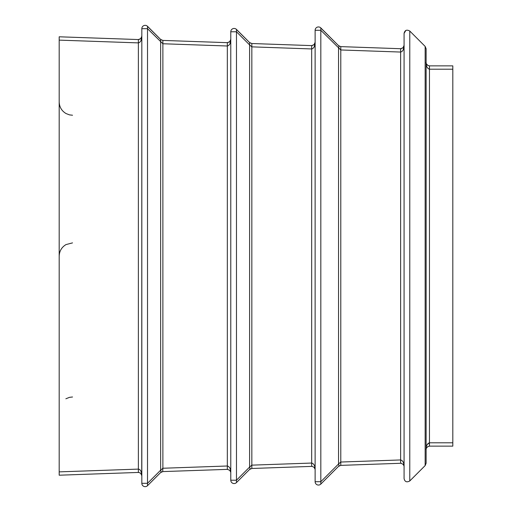 <?xml version="1.0" encoding="UTF-8"?>
<svg xmlns="http://www.w3.org/2000/svg" width="512" height="512" viewBox="0 0 512 512"><rect width="100%" height="100%" fill="white"/><g stroke="black" fill="none" stroke-linecap="round" stroke-linejoin="round"><path stroke-width="0.77" d="M141.741 475.034L141.824 36.224C141.766 40.07 140.614 42.291 138.374 42.893L59.187 40.128L59.187 36.794L59.187 471.872L138.374 469.107L138.374 472.442L59.187 475.206L59.187 471.872L59.187 475.206M138.374 472.442L139.066 472.486L138.374 472.442M141.011 40.602L141.824 36.224L140.717 38.714L138.374 39.558L138.374 469.107C140.461 469.389 141.606 471.61 141.824 475.776L140.736 473.306L138.835 472.461M140.922 38.515L138.374 39.558L59.187 36.794M141.818 475.405L141.824 475.776M160.896 39.674L162.88 40.416L162.88 468.25L160.64 470.202L160.64 39.443L162.88 40.416L227.328 42.669L229.664 41.83L230.778 39.334C230.72 43.174 229.574 45.395 227.328 46.003L162.88 43.75L147.52 28.685L147.52 26.323A3.334 3.334 0 0 0 141.824 28.685L147.52 28.685L147.52 485.677A3.334 3.334 0 0 1 141.824 483.315L147.52 483.315L160.64 470.202A3.334 1.926 45 0 1 160.64 472.557L147.52 485.677A3.334 3.334 0 0 1 141.824 483.315L141.824 28.685A3.334 3.334 0 0 1 147.52 26.323L160.64 39.443L147.763 26.682M141.824 36.224L141.818 36.595M160.64 472.557L162.88 471.584L160.896 472.326M229.875 470.381L227.328 469.331L227.328 465.997L162.88 468.25L162.694 471.597M227.795 469.35L162.88 471.584M230.707 471.974L230.778 472.666C230.733 468.838 229.581 466.611 227.328 465.997L227.328 42.669L229.875 41.619M229.965 43.712L230.778 39.706L230.778 31.789A3.334 3.334 0 0 1 236.474 29.427L249.594 42.547L236.717 29.786M236.474 482.573A3.334 3.334 0 0 1 230.778 480.211L236.474 480.211L236.474 482.573L249.594 469.453L236.474 482.573A3.334 3.334 0 0 1 230.778 480.211L230.778 472.294L229.69 470.202M230.778 472.666L230.778 39.334M230.778 480.211L230.778 31.789A3.334 3.334 0 0 1 236.474 29.427L236.474 480.211L249.594 467.091A3.334 1.926 45 0 1 249.594 469.453L251.834 468.48L249.856 469.216M230.778 31.789L236.474 31.789L249.594 44.909L249.594 467.091L251.834 465.146L251.834 46.854L249.594 44.909L249.594 42.547L251.834 43.52L249.856 42.784M249.824 42.886L249.594 42.547M315.04 468.979L315.123 469.722C315.072 465.888 313.926 463.667 311.674 463.053L311.674 466.387L251.834 468.48L251.834 465.146L311.674 463.053L311.674 48.947L251.834 46.854L251.834 43.52L311.674 45.613L314.003 44.774L315.123 42.278C315.066 46.118 313.914 48.346 311.674 48.947L311.674 45.613L314.214 44.563M314.31 46.656L315.123 42.278M311.674 466.387L312.365 466.438L311.674 466.387M315.117 469.35L314.035 467.258L312.134 466.406M320.819 484.077A3.334 3.334 0 0 1 315.123 481.715L320.819 481.715L320.819 484.077L338.547 466.349L320.819 484.077A3.334 3.334 0 0 1 315.123 481.715L315.123 30.285A3.334 3.334 0 0 1 320.819 27.923L338.547 45.651L321.062 28.282M338.81 45.888L340.787 46.63L338.547 45.651A3.334 1.926 -45 0 1 338.547 48.013L338.547 463.987L340.787 462.035L340.787 49.965L320.819 30.285L320.819 27.923A3.334 3.334 0 0 0 315.123 30.285L320.819 30.285L320.819 481.715L338.547 463.987A3.334 1.926 45 0 1 338.547 466.349L340.787 465.37L338.81 466.112M340.595 46.618L400.627 48.717L402.957 47.878L404.077 45.382C404.019 49.229 402.867 51.45 400.627 52.051L400.627 48.717L403.168 47.674M340.608 465.382L400.627 463.283L340.787 465.37L340.787 462.035L400.627 459.949L400.627 52.051L340.787 49.965L340.787 46.63M403.264 49.76L404.077 45.382M404.006 465.926L404.077 466.618C404.032 462.784 402.88 460.563 400.627 459.949L400.627 463.283L401.318 463.328L400.627 463.283M403.168 464.326L401.088 463.302M404.077 478.611L404.077 33.389C404.845 30.176 406.746 29.389 409.773 31.034L425.146 46.406L426.125 48.768L425.146 46.406L425.146 465.594L409.773 480.966C406.726 482.605 404.826 481.818 404.077 478.611C404.845 481.824 406.746 482.611 409.773 480.966L409.773 31.034M405.85 30.445L404.077 33.389M425.146 465.594L426.125 463.232L425.146 465.594M426.125 463.232L426.125 48.768M427.648 446.688L429.459 446.138L427.59 446.726M427.885 446.541C426.227 448.275 425.638 449.248 426.125 449.478C426.17 445.741 427.283 443.514 429.459 442.803L429.459 69.197C427.27 68.467 426.163 66.246 426.125 62.522C426.17 66.259 427.283 68.486 429.459 69.197L429.459 65.862L427.59 65.274M427.648 65.312L429.459 65.862L452.813 65.862L429.459 65.862M429.459 446.138L452.813 446.138L429.459 446.138L429.459 442.803L427.213 444.55M429.459 442.803L452.813 442.803L452.813 69.197L429.459 69.197M452.813 442.803L452.813 446.138M452.813 65.862L452.813 69.197M141.824 28.685A3.334 3.334 0 0 1 147.52 26.323A3.334 3.334 0 0 0 141.824 28.685M147.52 485.677A3.334 3.334 0 0 1 141.824 483.315A3.334 3.334 0 0 0 147.52 485.677M59.187 101.894L59.187 101.888C59.366 107.04 61.67 110.938 66.106 113.581L69.517 114.886L72.531 115.232M72.531 242.88L66.01 244.582C61.638 247.232 59.36 251.11 59.187 256.224M72.531 396.992L69.517 397.338L65.862 398.778M138.374 39.558L139.226 39.482M140.736 38.694L141.76 36.883L140.717 38.714M228.019 42.618L227.328 42.669M229.658 41.83L230.349 40.96M312.365 45.562L311.674 45.613M314.003 44.774L315.059 42.931M401.318 48.672L400.627 48.717M402.957 47.878L404.013 46.048M403.994 465.875L402.989 464.147M426.266 448.512L426.157 449.005M427.898 65.466C426.221 63.718 425.632 62.739 426.125 62.522L426.15 62.918M427.885 65.459L427.078 64.845M426.733 64.429L426.419 63.891"/></g></svg>

